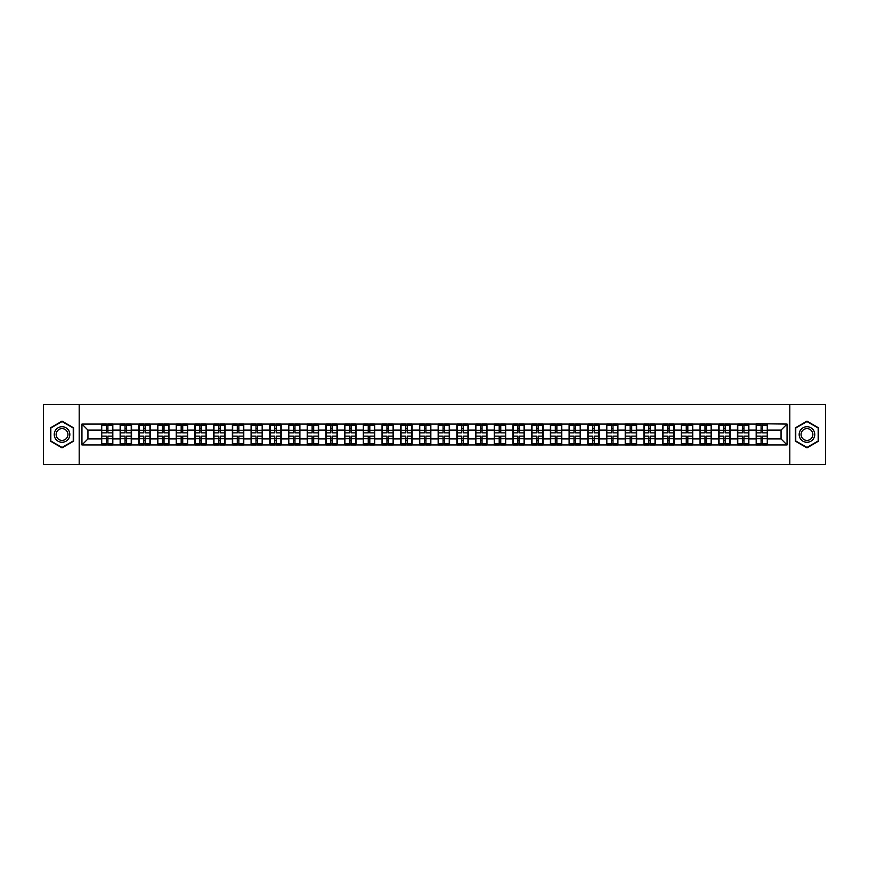 <?xml version="1.0" encoding="UTF-8"?>
<svg xmlns="http://www.w3.org/2000/svg" width="869" height="869" viewBox="0 0 869 869"><rect width="100%" height="100%" fill="white"/><g stroke="black" fill="none" stroke-linecap="round" stroke-linejoin="round"><path stroke-width="1.3" d="M789.812 464.481L825.55 464.481L825.55 404.519L789.812 404.519L789.812 464.481L79.188 464.481L79.188 404.519L43.45 404.519L43.45 464.481L79.188 464.481M789.812 404.519L79.188 404.519M781.057 438.932L781.057 430.068L767.566 430.068L767.566 438.932L781.057 438.932L787.053 444.928L787.053 424.072L756.182 423.703L756.182 430.068L748.861 430.068L748.861 438.932L756.182 438.932L756.182 430.068M787.053 444.928L81.947 444.928L81.947 424.072L101.434 424.072L101.434 430.068L87.943 430.068L87.943 438.932L101.434 438.932L101.434 430.068M756.182 424.072L101.434 424.072M756.182 438.932L756.182 444.928M748.861 438.932L748.861 444.928M748.861 424.072L748.861 430.068M730.156 438.932L737.466 438.932L737.466 430.068L730.156 430.068L730.156 444.928M737.466 438.932L737.466 444.928M737.466 424.072L737.466 430.068M730.156 424.072L730.156 430.068M711.45 438.932L718.761 438.932L718.761 430.068L711.45 430.068L711.45 444.928M718.761 438.932L718.761 444.928M718.761 424.072L718.761 430.068M711.45 424.072L711.45 430.068M692.745 438.932L700.056 438.932L700.056 430.068L692.745 430.068L692.745 444.928M700.056 438.932L700.056 444.928M700.056 424.072L700.056 430.068M692.745 424.072L692.745 430.068M674.04 438.932L681.35 438.932L681.35 430.068L674.04 430.068L674.04 444.928M681.35 438.932L681.35 444.928M681.35 424.072L681.35 430.068M674.04 424.072L674.04 430.068M655.324 438.932L662.645 438.932L662.645 430.068L655.324 430.068L655.324 444.928M662.645 438.932L662.645 444.928M662.645 424.072L662.645 430.068M655.324 424.072L655.324 430.068M636.619 438.932L643.94 438.932L643.94 430.068L636.619 430.068L636.619 444.928M643.94 438.932L643.94 444.928M643.94 424.072L643.94 430.068M636.619 424.072L636.619 430.068M617.913 438.932L625.224 438.932L625.224 430.068L617.913 430.068L617.913 444.928M625.224 438.932L625.224 444.928M625.224 424.072L625.224 430.068M617.913 424.072L617.913 430.068M599.208 438.932L606.519 438.932L606.519 430.068L599.208 430.068L599.208 444.928M606.519 438.932L606.519 444.928M606.519 424.072L606.519 430.068M599.208 424.072L599.208 430.068M580.503 438.932L587.813 438.932L587.813 430.068L580.503 430.068L580.503 444.928M587.813 438.932L587.813 444.928M587.813 424.072L587.813 430.068M580.503 424.072L580.503 430.068M561.787 438.932L569.108 438.932L569.108 430.068L561.787 430.068L561.787 444.928M569.108 438.932L569.108 444.928M569.108 424.072L569.108 430.068M561.787 424.072L561.787 430.068M543.082 438.932L550.403 438.932L550.403 430.068L543.082 430.068L543.082 444.928M550.403 438.932L550.403 444.928M550.403 424.072L550.403 430.068M543.082 424.072L543.082 430.068M524.376 438.932L531.698 438.932L531.698 430.068L524.376 430.068L524.376 444.928M531.698 438.932L531.698 444.928M531.698 424.072L531.698 430.068M524.376 424.072L524.376 430.068M505.671 438.932L512.982 438.932L512.982 430.068L505.671 430.068L505.671 444.928M512.982 438.932L512.982 444.928M512.982 424.072L512.982 430.068M505.671 424.072L505.671 430.068M486.966 438.932L494.276 438.932L494.276 430.068L486.966 430.068L486.966 444.928M494.276 438.932L494.276 444.928M494.276 424.072L494.276 430.068M486.966 424.072L486.966 430.068M468.261 438.932L475.571 438.932L475.571 430.068L468.261 430.068L468.261 444.928M475.571 438.932L475.571 444.928M475.571 424.072L475.571 430.068M468.261 424.072L468.261 430.068M449.545 438.932L456.866 438.932L456.866 430.068L449.545 430.068L449.545 444.928M456.866 438.932L456.866 444.928M456.866 424.072L456.866 430.068M449.545 424.072L449.545 430.068M430.839 438.932L438.161 438.932L438.161 430.068L430.839 430.068L430.839 444.928M438.161 438.932L438.161 444.928M438.161 424.072L438.161 430.068M430.839 424.072L430.839 430.068M412.134 438.932L419.455 438.932L419.455 430.068L412.134 430.068L412.134 444.928M419.455 438.932L419.455 444.928M419.455 424.072L419.455 430.068M412.134 424.072L412.134 430.068M393.429 438.932L400.739 438.932L400.739 430.068L393.429 430.068L393.429 444.928M400.739 438.932L400.739 444.928M400.739 424.072L400.739 430.068M393.429 424.072L393.429 430.068M374.724 438.932L382.034 438.932L382.034 430.068L374.724 430.068L374.724 444.928M382.034 438.932L382.034 444.928M382.034 424.072L382.034 430.068M374.724 424.072L374.724 430.068M356.018 438.932L363.329 438.932L363.329 430.068L356.018 430.068L356.018 444.928M363.329 438.932L363.329 444.928M363.329 424.072L363.329 430.068M356.018 424.072L356.018 430.068M337.302 438.932L344.624 438.932L344.624 430.068L337.302 430.068L337.302 444.928M344.624 438.932L344.624 444.928M344.624 424.072L344.624 430.068M337.302 424.072L337.302 430.068M318.597 438.932L325.918 438.932L325.918 430.068L318.597 430.068L318.597 444.928M325.918 438.932L325.918 444.928M325.918 424.072L325.918 430.068M318.597 424.072L318.597 430.068M299.892 438.932L307.213 438.932L307.213 430.068L299.892 430.068L299.892 444.928M307.213 438.932L307.213 444.928M307.213 424.072L307.213 430.068M299.892 424.072L299.892 430.068M281.187 438.932L288.497 438.932L288.497 430.068L281.187 430.068L281.187 444.928M288.497 438.932L288.497 444.928M288.497 424.072L288.497 430.068M281.187 424.072L281.187 430.068M262.481 438.932L269.792 438.932L269.792 430.068L262.481 430.068L262.481 444.928M269.792 438.932L269.792 444.928M269.792 424.072L269.792 430.068M262.481 424.072L262.481 430.068M243.776 438.932L251.087 438.932L251.087 430.068L243.776 430.068L243.776 444.928M251.087 438.932L251.087 444.928M251.087 424.072L251.087 430.068M243.776 424.072L243.776 430.068M225.06 438.932L232.381 438.932L232.381 430.068L225.06 430.068L225.06 444.928M232.381 438.932L232.381 444.928M232.381 424.072L232.381 430.068M225.06 424.072L225.06 430.068M206.355 438.932L213.676 438.932L213.676 430.068L206.355 430.068L206.355 444.928M213.676 438.932L213.676 444.928M213.676 424.072L213.676 430.068M206.355 424.072L206.355 430.068M187.65 438.932L194.96 438.932L194.96 430.068L187.65 430.068L187.65 444.928M194.96 438.932L194.96 444.928M194.96 424.072L194.96 430.068M187.65 424.072L187.65 430.068M168.944 438.932L176.255 438.932L176.255 430.068L168.944 430.068L168.944 444.928M176.255 438.932L176.255 444.928M176.255 424.072L176.255 430.068M168.944 424.072L168.944 430.068M150.239 438.932L157.55 438.932L157.55 430.068L150.239 430.068L150.239 444.928M157.55 438.932L157.55 444.928M157.55 424.072L157.55 430.068M150.239 424.072L150.239 430.068M131.534 438.932L138.844 438.932L138.844 430.068L131.534 430.068L131.534 444.928M138.844 438.932L138.844 444.928M138.844 424.072L138.844 430.068M131.534 424.072L131.534 430.068M112.818 438.932L120.139 438.932L120.139 430.068L112.818 430.068L112.818 444.928M120.139 438.932L120.139 444.928M120.139 424.072L120.139 430.068M112.818 424.072L112.818 430.068M101.434 438.932L101.434 444.928M87.943 438.932L81.947 444.928M81.947 424.072L87.943 430.068M767.566 438.932L767.566 444.928M767.566 424.072L767.566 430.068M787.053 424.072L781.057 430.068M62.036 421.139L50.467 427.82L50.467 441.18L62.036 447.861L73.604 441.18L73.604 427.82L62.036 421.139M795.396 441.18L806.964 447.861L818.533 441.18L818.533 427.82L806.964 421.139L795.396 427.82L795.396 441.18M101.727 430.253L106.344 430.253L106.344 424.007L101.727 424.007L101.727 436.119L106.344 436.119L106.344 438.747L107.908 438.736L107.908 436.119L112.525 436.119L112.525 424.007L107.908 424.007L107.908 425.321L112.525 425.321M106.344 428.515L107.908 428.515M107.908 425.506L106.344 425.506M101.727 432.881L106.344 432.881L106.344 430.253L107.908 430.264L107.908 432.881L112.525 432.881M101.727 425.321L106.344 425.321M106.344 443.494L107.908 443.494M106.344 440.485L107.908 440.485M101.727 444.993L106.344 444.993L106.344 443.679L101.727 443.679L101.727 444.993M101.727 436.119L101.727 438.747L106.344 438.747L106.344 443.679M101.727 438.747L101.727 443.679M112.525 436.119L112.525 444.993L107.908 444.993L107.908 443.679L112.525 443.679M112.525 438.747L107.908 438.747L107.908 443.679M112.525 430.253L107.908 430.253L107.908 425.321M120.433 430.253L125.049 430.253L125.049 424.007L120.433 424.007L120.433 436.119L125.049 436.119L125.049 438.747L126.613 438.736L126.613 436.119L131.23 436.119L131.23 424.007L126.613 424.007L126.613 425.321L131.23 425.321M125.049 428.515L126.613 428.515M126.613 425.506L125.049 425.506M120.433 432.881L125.049 432.881L125.049 430.253L126.613 430.264L126.613 432.881L131.23 432.881M120.433 425.321L125.049 425.321M125.049 443.494L126.613 443.494M125.049 440.485L126.613 440.485M120.433 444.993L125.049 444.993L125.049 443.679L120.433 443.679L120.433 444.993M120.433 436.119L120.433 438.747L125.049 438.747L125.049 443.679M120.433 438.747L120.433 443.679M131.23 436.119L131.23 444.993L126.613 444.993L126.613 443.679L131.23 443.679M131.23 438.747L126.613 438.747L126.613 443.679M131.23 430.253L126.613 430.253L126.613 425.321M139.149 430.253L143.765 430.253L143.765 424.007L139.149 424.007L139.149 436.119L143.765 436.119L143.765 438.747L145.319 438.736L145.319 436.119L149.935 436.119L149.935 424.007L145.319 424.007L145.319 425.321L149.935 425.321M143.765 428.515L145.319 428.515M145.319 425.506L143.765 425.506M139.149 432.881L143.765 432.881L143.765 430.253L145.319 430.264L145.319 432.881L149.935 432.881M139.149 425.321L143.765 425.321M143.765 443.494L145.319 443.494M143.765 440.485L145.319 440.485M139.149 444.993L143.765 444.993L143.765 443.679L139.149 443.679L139.149 444.993M139.149 436.119L139.149 438.747L143.765 438.747L143.765 443.679M139.149 438.747L139.149 443.679M149.935 436.119L149.935 444.993L145.319 444.993L145.319 443.679L149.935 443.679M149.935 438.747L145.319 438.747L145.319 443.679M149.935 430.253L145.319 430.253L145.319 425.321M157.854 430.253L162.47 430.253L162.47 424.007L157.854 424.007L157.854 436.119L162.47 436.119L162.47 438.747L164.024 438.736L164.024 436.119L168.64 436.119L168.64 424.007L164.024 424.007L164.024 425.321L168.64 425.321M162.47 428.515L164.024 428.515M164.024 425.506L162.47 425.506M157.854 432.881L162.47 432.881L162.47 430.253L164.024 430.264L164.024 432.881L168.64 432.881M157.854 425.321L162.47 425.321M162.47 443.494L164.024 443.494M162.47 440.485L164.024 440.485M157.854 444.993L162.47 444.993L162.47 443.679L157.854 443.679L157.854 444.993M157.854 436.119L157.854 438.747L162.47 438.747L162.47 443.679M157.854 438.747L157.854 443.679M168.64 436.119L168.64 444.993L164.024 444.993L164.024 443.679L168.64 443.679M168.64 438.747L164.024 438.747L164.024 443.679M168.64 430.253L164.024 430.253L164.024 425.321M176.559 430.253L181.176 430.253L181.176 424.007L176.559 424.007L176.559 436.119L181.176 436.119L181.176 438.747L182.729 438.736L182.729 436.119L187.346 436.119L187.346 424.007L182.729 424.007L182.729 425.321L187.346 425.321M181.176 428.515L182.729 428.515M182.729 425.506L181.176 425.506M176.559 432.881L181.176 432.881L181.176 430.253L182.729 430.264L182.729 432.881L187.346 432.881M176.559 425.321L181.176 425.321M181.176 443.494L182.729 443.494M181.176 440.485L182.729 440.485M176.559 444.993L181.176 444.993L181.176 443.679L176.559 443.679L176.559 444.993M176.559 436.119L176.559 438.747L181.176 438.747L181.176 443.679M176.559 438.747L176.559 443.679M187.346 436.119L187.346 444.993L182.729 444.993L182.729 443.679L187.346 443.679M187.346 438.747L182.729 438.747L182.729 443.679M187.346 430.253L182.729 430.253L182.729 425.321M195.264 430.253L199.881 430.253L199.881 424.007L195.264 424.007L195.264 436.119L199.881 436.119L199.881 438.747L201.445 438.736L201.445 436.119L206.062 436.119L206.062 424.007L201.445 424.007L201.445 425.321L206.062 425.321M199.881 428.515L201.445 428.515M201.445 425.506L199.881 425.506M195.264 432.881L199.881 432.881L199.881 430.253L201.445 430.264L201.445 432.881L206.062 432.881M195.264 425.321L199.881 425.321M199.881 443.494L201.445 443.494M199.881 440.485L201.445 440.485M195.264 444.993L199.881 444.993L199.881 443.679L195.264 443.679L195.264 444.993M195.264 436.119L195.264 438.747L199.881 438.747L199.881 443.679M195.264 438.747L195.264 443.679M206.062 436.119L206.062 444.993L201.445 444.993L201.445 443.679L206.062 443.679M206.062 438.747L201.445 438.747L201.445 443.679M206.062 430.253L201.445 430.253L201.445 425.321M68.792 430.6A7.799 7.799 0 0 0 58.136 427.754A7.799 7.799 0 0 0 55.29 438.4A7.799 7.799 0 0 0 65.935 441.246A7.799 7.799 0 0 0 68.792 430.6M67.152 431.545A5.898 5.898 0 0 0 59.081 429.395A5.898 5.898 0 0 0 56.93 437.455A5.898 5.898 0 0 0 64.99 439.605A5.898 5.898 0 0 0 67.152 431.545M62.036 447.448L50.826 440.974L50.826 428.026L62.036 421.552L73.246 428.026L73.246 440.974L62.036 447.448M813.71 430.6A7.799 7.799 0 0 0 803.065 427.754A7.799 7.799 0 0 0 800.208 438.4A7.799 7.799 0 0 0 810.864 441.246A7.799 7.799 0 0 0 813.71 430.6M812.07 431.545A5.898 5.898 0 0 0 804.01 429.395A5.898 5.898 0 0 0 801.848 437.455A5.898 5.898 0 0 0 809.919 439.605A5.898 5.898 0 0 0 812.07 431.545M806.964 447.448L795.754 440.974L795.754 428.026L806.964 421.552L818.174 428.026L818.174 440.974L806.964 447.448M213.97 430.253L218.586 430.253L218.586 424.007L213.97 424.007L213.97 436.119L218.586 436.119L218.586 438.747L220.15 438.736L220.15 436.119L224.767 436.119L224.767 424.007L220.15 424.007L220.15 425.321L224.767 425.321M218.586 428.515L220.15 428.515M220.15 425.506L218.586 425.506M213.97 432.881L218.586 432.881L218.586 430.253L220.15 430.264L220.15 432.881L224.767 432.881M213.97 425.321L218.586 425.321M218.586 443.494L220.15 443.494M218.586 440.485L220.15 440.485M213.97 444.993L218.586 444.993L218.586 443.679L213.97 443.679L213.97 444.993M213.97 436.119L213.97 438.747L218.586 438.747L218.586 443.679M213.97 438.747L213.97 443.679M224.767 436.119L224.767 444.993L220.15 444.993L220.15 443.679L224.767 443.679M224.767 438.747L220.15 438.747L220.15 443.679M224.767 430.253L220.15 430.253L220.15 425.321M232.675 430.253L237.291 430.253L237.291 424.007L232.675 424.007L232.675 436.119L237.291 436.119L237.291 438.747L238.856 438.736L238.856 436.119L243.472 436.119L243.472 424.007L238.856 424.007L238.856 425.321L243.472 425.321M237.291 428.515L238.856 428.515M238.856 425.506L237.291 425.506M232.675 432.881L237.291 432.881L237.291 430.253L238.856 430.264L238.856 432.881L243.472 432.881M232.675 425.321L237.291 425.321M237.291 443.494L238.856 443.494M237.291 440.485L238.856 440.485M232.675 444.993L237.291 444.993L237.291 443.679L232.675 443.679L232.675 444.993M232.675 436.119L232.675 438.747L237.291 438.747L237.291 443.679M232.675 438.747L232.675 443.679M243.472 436.119L243.472 444.993L238.856 444.993L238.856 443.679L243.472 443.679M243.472 438.747L238.856 438.747L238.856 443.679M243.472 430.253L238.856 430.253L238.856 425.321M251.391 430.253L256.007 430.253L256.007 424.007L251.391 424.007L251.391 436.119L256.007 436.119L256.007 438.747L257.561 438.736L257.561 436.119L262.177 436.119L262.177 424.007L257.561 424.007L257.561 425.321L262.177 425.321M256.007 428.515L257.561 428.515M257.561 425.506L256.007 425.506M251.391 432.881L256.007 432.881L256.007 430.253L257.561 430.264L257.561 432.881L262.177 432.881M251.391 425.321L256.007 425.321M256.007 443.494L257.561 443.494M256.007 440.485L257.561 440.485M251.391 444.993L256.007 444.993L256.007 443.679L251.391 443.679L251.391 444.993M251.391 436.119L251.391 438.747L256.007 438.747L256.007 443.679M251.391 438.747L251.391 443.679M262.177 436.119L262.177 444.993L257.561 444.993L257.561 443.679L262.177 443.679M262.177 438.747L257.561 438.747L257.561 443.679M262.177 430.253L257.561 430.253L257.561 425.321M270.096 430.253L274.713 430.253L274.713 424.007L270.096 424.007L270.096 436.119L274.713 436.119L274.713 438.747L276.266 438.736L276.266 436.119L280.883 436.119L280.883 424.007L276.266 424.007L276.266 425.321L280.883 425.321M274.713 428.515L276.266 428.515M276.266 425.506L274.713 425.506M270.096 432.881L274.713 432.881L274.713 430.253L276.266 430.264L276.266 432.881L280.883 432.881M270.096 425.321L274.713 425.321M274.713 443.494L276.266 443.494M274.713 440.485L276.266 440.485M270.096 444.993L274.713 444.993L274.713 443.679L270.096 443.679L270.096 444.993M270.096 436.119L270.096 438.747L274.713 438.747L274.713 443.679M270.096 438.747L270.096 443.679M280.883 436.119L280.883 444.993L276.266 444.993L276.266 443.679L280.883 443.679M280.883 438.747L276.266 438.747L276.266 443.679M280.883 430.253L276.266 430.253L276.266 425.321M288.801 430.253L293.418 430.253L293.418 424.007L288.801 424.007L288.801 436.119L293.418 436.119L293.418 438.747L294.971 438.736L294.971 436.119L299.588 436.119L299.588 424.007L294.971 424.007L294.971 425.321L299.588 425.321M293.418 428.515L294.971 428.515M294.971 425.506L293.418 425.506M288.801 432.881L293.418 432.881L293.418 430.253L294.971 430.264L294.971 432.881L299.588 432.881M288.801 425.321L293.418 425.321M293.418 443.494L294.971 443.494M293.418 440.485L294.971 440.485M288.801 444.993L293.418 444.993L293.418 443.679L288.801 443.679L288.801 444.993M288.801 436.119L288.801 438.747L293.418 438.747L293.418 443.679M288.801 438.747L288.801 443.679M299.588 436.119L299.588 444.993L294.971 444.993L294.971 443.679L299.588 443.679M299.588 438.747L294.971 438.747L294.971 443.679M299.588 430.253L294.971 430.253L294.971 425.321M307.507 430.253L312.123 430.253L312.123 424.007L307.507 424.007L307.507 436.119L312.123 436.119L312.123 438.747L313.687 438.736L313.687 436.119L318.304 436.119L318.304 424.007L313.687 424.007L313.687 425.321L318.304 425.321M312.123 428.515L313.687 428.515M313.687 425.506L312.123 425.506M307.507 432.881L312.123 432.881L312.123 430.253L313.687 430.264L313.687 432.881L318.304 432.881M307.507 425.321L312.123 425.321M312.123 443.494L313.687 443.494M312.123 440.485L313.687 440.485M307.507 444.993L312.123 444.993L312.123 443.679L307.507 443.679L307.507 444.993M307.507 436.119L307.507 438.747L312.123 438.747L312.123 443.679M307.507 438.747L307.507 443.679M318.304 436.119L318.304 444.993L313.687 444.993L313.687 443.679L318.304 443.679M318.304 438.747L313.687 438.747L313.687 443.679M318.304 430.253L313.687 430.253L313.687 425.321M326.212 430.253L330.828 430.253L330.828 424.007L326.212 424.007L326.212 436.119L330.828 436.119L330.828 438.747L332.392 438.736L332.392 436.119L337.009 436.119L337.009 424.007L332.392 424.007L332.392 425.321L337.009 425.321M330.828 428.515L332.392 428.515M332.392 425.506L330.828 425.506M326.212 432.881L330.828 432.881L330.828 430.253L332.392 430.264L332.392 432.881L337.009 432.881M326.212 425.321L330.828 425.321M330.828 443.494L332.392 443.494M330.828 440.485L332.392 440.485M326.212 444.993L330.828 444.993L330.828 443.679L326.212 443.679L326.212 444.993M326.212 436.119L326.212 438.747L330.828 438.747L330.828 443.679M326.212 438.747L326.212 443.679M337.009 436.119L337.009 444.993L332.392 444.993L332.392 443.679L337.009 443.679M337.009 438.747L332.392 438.747L332.392 443.679M337.009 430.253L332.392 430.253L332.392 425.321M344.917 430.253L349.534 430.253L349.534 424.007L344.917 424.007L344.917 436.119L349.534 436.119L349.534 438.747L351.098 438.736L351.098 436.119L355.714 436.119L355.714 424.007L351.098 424.007L351.098 425.321L355.714 425.321M349.534 428.515L351.098 428.515M351.098 425.506L349.534 425.506M344.917 432.881L349.534 432.881L349.534 430.253L351.098 430.264L351.098 432.881L355.714 432.881M344.917 425.321L349.534 425.321M349.534 443.494L351.098 443.494M349.534 440.485L351.098 440.485M344.917 444.993L349.534 444.993L349.534 443.679L344.917 443.679L344.917 444.993M344.917 436.119L344.917 438.747L349.534 438.747L349.534 443.679M344.917 438.747L344.917 443.679M355.714 436.119L355.714 444.993L351.098 444.993L351.098 443.679L355.714 443.679M355.714 438.747L351.098 438.747L351.098 443.679M355.714 430.253L351.098 430.253L351.098 425.321M363.633 430.253L368.25 430.253L368.25 424.007L363.633 424.007L363.633 436.119L368.25 436.119L368.25 438.747L369.803 438.736L369.803 436.119L374.42 436.119L374.42 424.007L369.803 424.007L369.803 425.321L374.42 425.321M368.25 428.515L369.803 428.515M369.803 425.506L368.25 425.506M363.633 432.881L368.25 432.881L368.25 430.253L369.803 430.264L369.803 432.881L374.42 432.881M363.633 425.321L368.25 425.321M368.25 443.494L369.803 443.494M368.25 440.485L369.803 440.485M363.633 444.993L368.25 444.993L368.25 443.679L363.633 443.679L363.633 444.993M363.633 436.119L363.633 438.747L368.25 438.747L368.25 443.679M363.633 438.747L363.633 443.679M374.42 436.119L374.42 444.993L369.803 444.993L369.803 443.679L374.42 443.679M374.42 438.747L369.803 438.747L369.803 443.679M374.42 430.253L369.803 430.253L369.803 425.321M382.338 430.253L386.955 430.253L386.955 424.007L382.338 424.007L382.338 436.119L386.955 436.119L386.955 438.747L388.508 438.736L388.508 436.119L393.125 436.119L393.125 424.007L388.508 424.007L388.508 425.321L393.125 425.321M386.955 428.515L388.508 428.515M388.508 425.506L386.955 425.506M382.338 432.881L386.955 432.881L386.955 430.253L388.508 430.264L388.508 432.881L393.125 432.881M382.338 425.321L386.955 425.321M386.955 443.494L388.508 443.494M386.955 440.485L388.508 440.485M382.338 444.993L386.955 444.993L386.955 443.679L382.338 443.679L382.338 444.993M382.338 436.119L382.338 438.747L386.955 438.747L386.955 443.679M382.338 438.747L382.338 443.679M393.125 436.119L393.125 444.993L388.508 444.993L388.508 443.679L393.125 443.679M393.125 438.747L388.508 438.747L388.508 443.679M393.125 430.253L388.508 430.253L388.508 425.321M401.043 430.253L405.66 430.253L405.66 424.007L401.043 424.007L401.043 436.119L405.66 436.119L405.66 438.747L407.224 438.736L407.224 436.119L411.841 436.119L411.841 424.007L407.224 424.007L407.224 425.321L411.841 425.321M405.66 428.515L407.224 428.515M407.224 425.506L405.66 425.506M401.043 432.881L405.66 432.881L405.66 430.253L407.224 430.264L407.224 432.881L411.841 432.881M401.043 425.321L405.66 425.321M405.66 443.494L407.224 443.494M405.66 440.485L407.224 440.485M401.043 444.993L405.66 444.993L405.66 443.679L401.043 443.679L401.043 444.993M401.043 436.119L401.043 438.747L405.66 438.747L405.66 443.679M401.043 438.747L401.043 443.679M411.841 436.119L411.841 444.993L407.224 444.993L407.224 443.679L411.841 443.679M411.841 438.747L407.224 438.747L407.224 443.679M411.841 430.253L407.224 430.253L407.224 425.321M419.749 430.253L424.365 430.253L424.365 424.007L419.749 424.007L419.749 436.119L424.365 436.119L424.365 438.747L425.929 438.736L425.929 436.119L430.546 436.119L430.546 424.007L425.929 424.007L425.929 425.321L430.546 425.321M424.365 428.515L425.929 428.515M425.929 425.506L424.365 425.506M419.749 432.881L424.365 432.881L424.365 430.253L425.929 430.264L425.929 432.881L430.546 432.881M419.749 425.321L424.365 425.321M424.365 443.494L425.929 443.494M424.365 440.485L425.929 440.485M419.749 444.993L424.365 444.993L424.365 443.679L419.749 443.679L419.749 444.993M419.749 436.119L419.749 438.747L424.365 438.747L424.365 443.679M419.749 438.747L419.749 443.679M430.546 436.119L430.546 444.993L425.929 444.993L425.929 443.679L430.546 443.679M430.546 438.747L425.929 438.747L425.929 443.679M430.546 430.253L425.929 430.253L425.929 425.321M438.454 430.253L443.071 430.253L443.071 424.007L438.454 424.007L438.454 436.119L443.071 436.119L443.071 438.747L444.635 438.736L444.635 436.119L449.251 436.119L449.251 424.007L444.635 424.007L444.635 425.321L449.251 425.321M443.071 428.515L444.635 428.515M444.635 425.506L443.071 425.506M438.454 432.881L443.071 432.881L443.071 430.253L444.635 430.264L444.635 432.881L449.251 432.881M438.454 425.321L443.071 425.321M443.071 443.494L444.635 443.494M443.071 440.485L444.635 440.485M438.454 444.993L443.071 444.993L443.071 443.679L438.454 443.679L438.454 444.993M438.454 436.119L438.454 438.747L443.071 438.747L443.071 443.679M438.454 438.747L438.454 443.679M449.251 436.119L449.251 444.993L444.635 444.993L444.635 443.679L449.251 443.679M449.251 438.747L444.635 438.747L444.635 443.679M449.251 430.253L444.635 430.253L444.635 425.321M457.159 430.253L461.776 430.253L461.776 424.007L457.159 424.007L457.159 436.119L461.776 436.119L461.776 438.747L463.34 438.736L463.34 436.119L467.957 436.119L467.957 424.007L463.34 424.007L463.34 425.321L467.957 425.321M461.776 428.515L463.34 428.515M463.34 425.506L461.776 425.506M457.159 432.881L461.776 432.881L461.776 430.253L463.34 430.264L463.34 432.881L467.957 432.881M457.159 425.321L461.776 425.321M461.776 443.494L463.34 443.494M461.776 440.485L463.34 440.485M457.159 444.993L461.776 444.993L461.776 443.679L457.159 443.679L457.159 444.993M457.159 436.119L457.159 438.747L461.776 438.747L461.776 443.679M457.159 438.747L457.159 443.679M467.957 436.119L467.957 444.993L463.34 444.993L463.34 443.679L467.957 443.679M467.957 438.747L463.34 438.747L463.34 443.679M467.957 430.253L463.34 430.253L463.34 425.321M475.875 430.253L480.492 430.253L480.492 424.007L475.875 424.007L475.875 436.119L480.492 436.119L480.492 438.747L482.045 438.736L482.045 436.119L486.662 436.119L486.662 424.007L482.045 424.007L482.045 425.321L486.662 425.321M480.492 428.515L482.045 428.515M482.045 425.506L480.492 425.506M475.875 432.881L480.492 432.881L480.492 430.253L482.045 430.264L482.045 432.881L486.662 432.881M475.875 425.321L480.492 425.321M480.492 443.494L482.045 443.494M480.492 440.485L482.045 440.485M475.875 444.993L480.492 444.993L480.492 443.679L475.875 443.679L475.875 444.993M475.875 436.119L475.875 438.747L480.492 438.747L480.492 443.679M475.875 438.747L475.875 443.679M486.662 436.119L486.662 444.993L482.045 444.993L482.045 443.679L486.662 443.679M486.662 438.747L482.045 438.747L482.045 443.679M486.662 430.253L482.045 430.253L482.045 425.321M494.58 430.253L499.197 430.253L499.197 424.007L494.58 424.007L494.58 436.119L499.197 436.119L499.197 438.747L500.75 438.736L500.75 436.119L505.367 436.119L505.367 424.007L500.75 424.007L500.75 425.321L505.367 425.321M499.197 428.515L500.75 428.515M500.75 425.506L499.197 425.506M494.58 432.881L499.197 432.881L499.197 430.253L500.75 430.264L500.75 432.881L505.367 432.881M494.58 425.321L499.197 425.321M499.197 443.494L500.75 443.494M499.197 440.485L500.75 440.485M494.58 444.993L499.197 444.993L499.197 443.679L494.58 443.679L494.58 444.993M494.58 436.119L494.58 438.747L499.197 438.747L499.197 443.679M494.58 438.747L494.58 443.679M505.367 436.119L505.367 444.993L500.75 444.993L500.75 443.679L505.367 443.679M505.367 438.747L500.75 438.747L500.75 443.679M505.367 430.253L500.75 430.253L500.75 425.321M513.286 430.253L517.902 430.253L517.902 424.007L513.286 424.007L513.286 436.119L517.902 436.119L517.902 438.747L519.466 438.736L519.466 436.119L524.083 436.119L524.083 424.007L519.466 424.007L519.466 425.321L524.083 425.321M517.902 428.515L519.466 428.515M519.466 425.506L517.902 425.506M513.286 432.881L517.902 432.881L517.902 430.253L519.466 430.264L519.466 432.881L524.083 432.881M513.286 425.321L517.902 425.321M517.902 443.494L519.466 443.494M517.902 440.485L519.466 440.485M513.286 444.993L517.902 444.993L517.902 443.679L513.286 443.679L513.286 444.993M513.286 436.119L513.286 438.747L517.902 438.747L517.902 443.679M513.286 438.747L513.286 443.679M524.083 436.119L524.083 444.993L519.466 444.993L519.466 443.679L524.083 443.679M524.083 438.747L519.466 438.747L519.466 443.679M524.083 430.253L519.466 430.253L519.466 425.321M531.991 430.253L536.607 430.253L536.607 424.007L531.991 424.007L531.991 436.119L536.607 436.119L536.607 438.747L538.172 438.736L538.172 436.119L542.788 436.119L542.788 424.007L538.172 424.007L538.172 425.321L542.788 425.321M536.607 428.515L538.172 428.515M538.172 425.506L536.607 425.506M531.991 432.881L536.607 432.881L536.607 430.253L538.172 430.264L538.172 432.881L542.788 432.881M531.991 425.321L536.607 425.321M536.607 443.494L538.172 443.494M536.607 440.485L538.172 440.485M531.991 444.993L536.607 444.993L536.607 443.679L531.991 443.679L531.991 444.993M531.991 436.119L531.991 438.747L536.607 438.747L536.607 443.679M531.991 438.747L531.991 443.679M542.788 436.119L542.788 444.993L538.172 444.993L538.172 443.679L542.788 443.679M542.788 438.747L538.172 438.747L538.172 443.679M542.788 430.253L538.172 430.253L538.172 425.321M550.696 430.253L555.313 430.253L555.313 424.007L550.696 424.007L550.696 436.119L555.313 436.119L555.313 438.747L556.877 438.736L556.877 436.119L561.493 436.119L561.493 424.007L556.877 424.007L556.877 425.321L561.493 425.321M555.313 428.515L556.877 428.515M556.877 425.506L555.313 425.506M550.696 432.881L555.313 432.881L555.313 430.253L556.877 430.264L556.877 432.881L561.493 432.881M550.696 425.321L555.313 425.321M555.313 443.494L556.877 443.494M555.313 440.485L556.877 440.485M550.696 444.993L555.313 444.993L555.313 443.679L550.696 443.679L550.696 444.993M550.696 436.119L550.696 438.747L555.313 438.747L555.313 443.679M550.696 438.747L550.696 443.679M561.493 436.119L561.493 444.993L556.877 444.993L556.877 443.679L561.493 443.679M561.493 438.747L556.877 438.747L556.877 443.679M561.493 430.253L556.877 430.253L556.877 425.321M569.412 430.253L574.029 430.253L574.029 424.007L569.412 424.007L569.412 436.119L574.029 436.119L574.029 438.747L575.582 438.736L575.582 436.119L580.199 436.119L580.199 424.007L575.582 424.007L575.582 425.321L580.199 425.321M574.029 428.515L575.582 428.515M575.582 425.506L574.029 425.506M569.412 432.881L574.029 432.881L574.029 430.253L575.582 430.264L575.582 432.881L580.199 432.881M569.412 425.321L574.029 425.321M574.029 443.494L575.582 443.494M574.029 440.485L575.582 440.485M569.412 444.993L574.029 444.993L574.029 443.679L569.412 443.679L569.412 444.993M569.412 436.119L569.412 438.747L574.029 438.747L574.029 443.679M569.412 438.747L569.412 443.679M580.199 436.119L580.199 444.993L575.582 444.993L575.582 443.679L580.199 443.679M580.199 438.747L575.582 438.747L575.582 443.679M580.199 430.253L575.582 430.253L575.582 425.321M588.117 430.253L592.734 430.253L592.734 424.007L588.117 424.007L588.117 436.119L592.734 436.119L592.734 438.747L594.287 438.736L594.287 436.119L598.904 436.119L598.904 424.007L594.287 424.007L594.287 425.321L598.904 425.321M592.734 428.515L594.287 428.515M594.287 425.506L592.734 425.506M588.117 432.881L592.734 432.881L592.734 430.253L594.287 430.264L594.287 432.881L598.904 432.881M588.117 425.321L592.734 425.321M592.734 443.494L594.287 443.494M592.734 440.485L594.287 440.485M588.117 444.993L592.734 444.993L592.734 443.679L588.117 443.679L588.117 444.993M588.117 436.119L588.117 438.747L592.734 438.747L592.734 443.679M588.117 438.747L588.117 443.679M598.904 436.119L598.904 444.993L594.287 444.993L594.287 443.679L598.904 443.679M598.904 438.747L594.287 438.747L594.287 443.679M598.904 430.253L594.287 430.253L594.287 425.321M606.823 430.253L611.439 430.253L611.439 424.007L606.823 424.007L606.823 436.119L611.439 436.119L611.439 438.747L612.993 438.736L612.993 436.119L617.609 436.119L617.609 424.007L612.993 424.007L612.993 425.321L617.609 425.321M611.439 428.515L612.993 428.515M612.993 425.506L611.439 425.506M606.823 432.881L611.439 432.881L611.439 430.253L612.993 430.264L612.993 432.881L617.609 432.881M606.823 425.321L611.439 425.321M611.439 443.494L612.993 443.494M611.439 440.485L612.993 440.485M606.823 444.993L611.439 444.993L611.439 443.679L606.823 443.679L606.823 444.993M606.823 436.119L606.823 438.747L611.439 438.747L611.439 443.679M606.823 438.747L606.823 443.679M617.609 436.119L617.609 444.993L612.993 444.993L612.993 443.679L617.609 443.679M617.609 438.747L612.993 438.747L612.993 443.679M617.609 430.253L612.993 430.253L612.993 425.321M625.528 430.253L630.144 430.253L630.144 424.007L625.528 424.007L625.528 436.119L630.144 436.119L630.144 438.747L631.709 438.736L631.709 436.119L636.325 436.119L636.325 424.007L631.709 424.007L631.709 425.321L636.325 425.321M630.144 428.515L631.709 428.515M631.709 425.506L630.144 425.506M625.528 432.881L630.144 432.881L630.144 430.253L631.709 430.264L631.709 432.881L636.325 432.881M625.528 425.321L630.144 425.321M630.144 443.494L631.709 443.494M630.144 440.485L631.709 440.485M625.528 444.993L630.144 444.993L630.144 443.679L625.528 443.679L625.528 444.993M625.528 436.119L625.528 438.747L630.144 438.747L630.144 443.679M625.528 438.747L625.528 443.679M636.325 436.119L636.325 444.993L631.709 444.993L631.709 443.679L636.325 443.679M636.325 438.747L631.709 438.747L631.709 443.679M636.325 430.253L631.709 430.253L631.709 425.321M644.233 430.253L648.85 430.253L648.85 424.007L644.233 424.007L644.233 436.119L648.85 436.119L648.85 438.747L650.414 438.736L650.414 436.119L655.03 436.119L655.03 424.007L650.414 424.007L650.414 425.321L655.03 425.321M648.85 428.515L650.414 428.515M650.414 425.506L648.85 425.506M644.233 432.881L648.85 432.881L648.85 430.253L650.414 430.264L650.414 432.881L655.03 432.881M644.233 425.321L648.85 425.321M648.85 443.494L650.414 443.494M648.85 440.485L650.414 440.485M644.233 444.993L648.85 444.993L648.85 443.679L644.233 443.679L644.233 444.993M644.233 436.119L644.233 438.747L648.85 438.747L648.85 443.679M644.233 438.747L644.233 443.679M655.03 436.119L655.03 444.993L650.414 444.993L650.414 443.679L655.03 443.679M655.03 438.747L650.414 438.747L650.414 443.679M655.03 430.253L650.414 430.253L650.414 425.321M662.938 430.253L667.555 430.253L667.555 424.007L662.938 424.007L662.938 436.119L667.555 436.119L667.555 438.747L669.119 438.736L669.119 436.119L673.736 436.119L673.736 424.007L669.119 424.007L669.119 425.321L673.736 425.321M667.555 428.515L669.119 428.515M669.119 425.506L667.555 425.506M662.938 432.881L667.555 432.881L667.555 430.253L669.119 430.264L669.119 432.881L673.736 432.881M662.938 425.321L667.555 425.321M667.555 443.494L669.119 443.494M667.555 440.485L669.119 440.485M662.938 444.993L667.555 444.993L667.555 443.679L662.938 443.679L662.938 444.993M662.938 436.119L662.938 438.747L667.555 438.747L667.555 443.679M662.938 438.747L662.938 443.679M673.736 436.119L673.736 444.993L669.119 444.993L669.119 443.679L673.736 443.679M673.736 438.747L669.119 438.747L669.119 443.679M673.736 430.253L669.119 430.253L669.119 425.321M681.654 430.253L686.271 430.253L686.271 424.007L681.654 424.007L681.654 436.119L686.271 436.119L686.271 438.747L687.824 438.736L687.824 436.119L692.441 436.119L692.441 424.007L687.824 424.007L687.824 425.321L692.441 425.321M686.271 428.515L687.824 428.515M687.824 425.506L686.271 425.506M681.654 432.881L686.271 432.881L686.271 430.253L687.824 430.264L687.824 432.881L692.441 432.881M681.654 425.321L686.271 425.321M686.271 443.494L687.824 443.494M686.271 440.485L687.824 440.485M681.654 444.993L686.271 444.993L686.271 443.679L681.654 443.679L681.654 444.993M681.654 436.119L681.654 438.747L686.271 438.747L686.271 443.679M681.654 438.747L681.654 443.679M692.441 436.119L692.441 444.993L687.824 444.993L687.824 443.679L692.441 443.679M692.441 438.747L687.824 438.747L687.824 443.679M692.441 430.253L687.824 430.253L687.824 425.321M700.36 430.253L704.976 430.253L704.976 424.007L700.36 424.007L700.36 436.119L704.976 436.119L704.976 438.747L706.53 438.736L706.53 436.119L711.146 436.119L711.146 424.007L706.53 424.007L706.53 425.321L711.146 425.321M704.976 428.515L706.53 428.515M706.53 425.506L704.976 425.506M700.36 432.881L704.976 432.881L704.976 430.253L706.53 430.264L706.53 432.881L711.146 432.881M700.36 425.321L704.976 425.321M704.976 443.494L706.53 443.494M704.976 440.485L706.53 440.485M700.36 444.993L704.976 444.993L704.976 443.679L700.36 443.679L700.36 444.993M700.36 436.119L700.36 438.747L704.976 438.747L704.976 443.679M700.36 438.747L700.36 443.679M711.146 436.119L711.146 444.993L706.53 444.993L706.53 443.679L711.146 443.679M711.146 438.747L706.53 438.747L706.53 443.679M711.146 430.253L706.53 430.253L706.53 425.321M719.065 430.253L723.681 430.253L723.681 424.007L719.065 424.007L719.065 436.119L723.681 436.119L723.681 438.747L725.235 438.736L725.235 436.119L729.851 436.119L729.851 424.007L725.235 424.007L725.235 425.321L729.851 425.321M723.681 428.515L725.235 428.515M725.235 425.506L723.681 425.506M719.065 432.881L723.681 432.881L723.681 430.253L725.235 430.264L725.235 432.881L729.851 432.881M719.065 425.321L723.681 425.321M723.681 443.494L725.235 443.494M723.681 440.485L725.235 440.485M719.065 444.993L723.681 444.993L723.681 443.679L719.065 443.679L719.065 444.993M719.065 436.119L719.065 438.747L723.681 438.747L723.681 443.679M719.065 438.747L719.065 443.679M729.851 436.119L729.851 444.993L725.235 444.993L725.235 443.679L729.851 443.679M729.851 438.747L725.235 438.747L725.235 443.679M729.851 430.253L725.235 430.253L725.235 425.321M737.77 430.253L742.387 430.253L742.387 424.007L737.77 424.007L737.77 436.119L742.387 436.119L742.387 438.747L743.951 438.736L743.951 436.119L748.567 436.119L748.567 424.007L743.951 424.007L743.951 425.321L748.567 425.321M742.387 428.515L743.951 428.515M743.951 425.506L742.387 425.506M737.77 432.881L742.387 432.881L742.387 430.253L743.951 430.264L743.951 432.881L748.567 432.881M737.77 425.321L742.387 425.321M742.387 443.494L743.951 443.494M742.387 440.485L743.951 440.485M737.77 444.993L742.387 444.993L742.387 443.679L737.77 443.679L737.77 444.993M737.77 436.119L737.77 438.747L742.387 438.747L742.387 443.679M737.77 438.747L737.77 443.679M748.567 436.119L748.567 444.993L743.951 444.993L743.951 443.679L748.567 443.679M748.567 438.747L743.951 438.747L743.951 443.679M748.567 430.253L743.951 430.253L743.951 425.321M756.475 430.253L761.092 430.253L761.092 424.007L756.475 424.007L756.475 436.119L761.092 436.119L761.092 438.747L762.656 438.736L762.656 436.119L767.273 436.119L767.273 424.007L762.656 424.007L762.656 425.321L767.273 425.321M761.092 428.515L762.656 428.515M762.656 425.506L761.092 425.506M756.475 432.881L761.092 432.881L761.092 430.253L762.656 430.264L762.656 432.881L767.273 432.881M756.475 425.321L761.092 425.321M761.092 443.494L762.656 443.494M761.092 440.485L762.656 440.485M756.475 444.993L761.092 444.993L761.092 443.679L756.475 443.679L756.475 444.993M756.475 436.119L756.475 438.747L761.092 438.747L761.092 443.679M756.475 438.747L756.475 443.679M767.273 436.119L767.273 444.993L762.656 444.993L762.656 443.679L767.273 443.679M767.273 438.747L762.656 438.747L762.656 443.679M767.273 430.253L762.656 430.253L762.656 425.321"/></g></svg>
